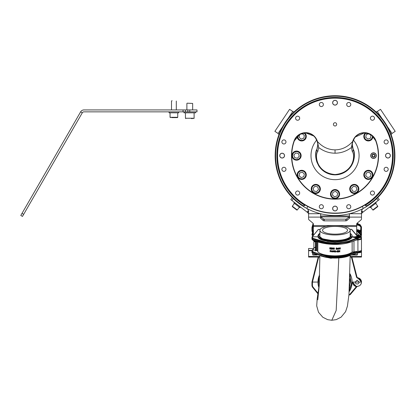 <?xml version="1.0" encoding="UTF-8"?>
<svg xmlns="http://www.w3.org/2000/svg" width="416" height="416" viewBox="0 0 416 416"><rect width="100%" height="100%" fill="white"/><g stroke="black" fill="none" stroke-linecap="round" stroke-linejoin="round"><path stroke-width="0.62" d="M355.415 136.958L364.421 132.902A12.028 12.028 0 0 0 352.872 141.575L352.643 141.508A12.267 12.267 0 0 1 375.95 140.733A43.534 43.534 0 0 1 335.041 199.155A43.534 43.534 0 0 1 294.133 140.733A12.267 12.267 0 0 1 317.439 141.508L318.703 147.54L317.782 151.533C314.662 155.194 316.113 172.822 335.041 174.538C354.021 172.796 355.399 155.158 352.3 151.533L351.38 147.54C346.445 151.263 341 153.15 335.041 153.202C329.082 153.15 323.638 151.263 318.703 147.54L317.21 141.575A12.028 12.028 0 0 0 294.362 140.816L299.832 134.41L305.661 132.902L313.654 135.944M352.872 141.575L351.38 147.54L352.643 141.508C347.724 146.957 341.858 149.744 335.041 149.869L335.041 153.202M387.951 153.291A2.335 2.335 0 0 0 385.622 155.62A2.335 2.335 0 0 0 387.951 157.955A2.335 2.335 0 0 0 390.286 155.62A2.335 2.335 0 0 0 387.951 153.291M335.041 100.376A2.335 2.335 0 0 0 332.706 102.71A2.335 2.335 0 0 0 335.041 105.045A2.335 2.335 0 0 0 337.376 102.71A2.335 2.335 0 0 0 335.041 100.376M282.131 157.955A2.335 2.335 0 0 0 284.461 155.62A2.335 2.335 0 0 0 282.131 153.291A2.335 2.335 0 0 0 279.796 155.62A2.335 2.335 0 0 0 282.131 157.955M335.041 210.865A2.335 2.335 0 0 0 337.376 208.536A2.335 2.335 0 0 0 335.041 206.201A2.335 2.335 0 0 0 332.706 208.536A2.335 2.335 0 0 0 335.041 210.865M282.131 158.028A2.408 2.408 0 0 0 284.534 155.62A2.408 2.408 0 0 0 282.131 153.218A2.408 2.408 0 0 0 279.724 155.62A2.408 2.408 0 0 0 282.131 158.028M335.041 210.938A2.408 2.408 0 0 0 337.444 208.536A2.408 2.408 0 0 0 335.041 206.128A2.408 2.408 0 0 0 332.634 208.536A2.408 2.408 0 0 0 335.041 210.938M387.951 158.028A2.408 2.408 0 0 0 390.359 155.62A2.408 2.408 0 0 0 387.951 153.218A2.408 2.408 0 0 0 385.549 155.62A2.408 2.408 0 0 0 387.951 158.028M335.041 105.113A2.408 2.408 0 0 0 337.444 102.71A2.408 2.408 0 0 0 335.041 100.303A2.408 2.408 0 0 0 332.634 102.71A2.408 2.408 0 0 0 335.041 105.113M348.738 208.775A2.044 2.044 0 0 0 350.782 206.731A2.044 2.044 0 0 0 348.738 204.688A2.044 2.044 0 0 0 346.689 206.731A2.044 2.044 0 0 0 348.738 208.775M372.455 195.078A2.044 2.044 0 0 0 374.499 193.034A2.044 2.044 0 0 0 372.455 190.991A2.044 2.044 0 0 0 370.412 193.034A2.044 2.044 0 0 0 372.455 195.078M386.152 171.361A2.044 2.044 0 0 0 388.196 169.317A2.044 2.044 0 0 0 386.152 167.274A2.044 2.044 0 0 0 384.103 169.317A2.044 2.044 0 0 0 386.152 171.361M386.152 143.972A2.044 2.044 0 0 0 388.196 141.929A2.044 2.044 0 0 0 386.152 139.885A2.044 2.044 0 0 0 384.103 141.929A2.044 2.044 0 0 0 386.152 143.972M372.455 120.25A2.044 2.044 0 0 0 374.499 118.206A2.044 2.044 0 0 0 372.455 116.163A2.044 2.044 0 0 0 370.412 118.206A2.044 2.044 0 0 0 372.455 120.25M348.738 106.558A2.044 2.044 0 0 0 350.782 104.515A2.044 2.044 0 0 0 348.738 102.471A2.044 2.044 0 0 0 346.689 104.515A2.044 2.044 0 0 0 348.738 106.558M321.344 106.558A2.044 2.044 0 0 0 323.393 104.515A2.044 2.044 0 0 0 321.344 102.471A2.044 2.044 0 0 0 319.301 104.515A2.044 2.044 0 0 0 321.344 106.558M297.627 120.25A2.044 2.044 0 0 0 299.671 118.206A2.044 2.044 0 0 0 297.627 116.163A2.044 2.044 0 0 0 295.584 118.206A2.044 2.044 0 0 0 297.627 120.25M283.93 143.972A2.044 2.044 0 0 0 285.974 141.929A2.044 2.044 0 0 0 283.93 139.885A2.044 2.044 0 0 0 281.887 141.929A2.044 2.044 0 0 0 283.93 143.972M283.93 171.361A2.044 2.044 0 0 0 285.974 169.317A2.044 2.044 0 0 0 283.93 167.274A2.044 2.044 0 0 0 281.887 169.317A2.044 2.044 0 0 0 283.93 171.361M297.627 195.078A2.044 2.044 0 0 0 299.671 193.034A2.044 2.044 0 0 0 297.627 190.991A2.044 2.044 0 0 0 295.584 193.034A2.044 2.044 0 0 0 297.627 195.078M321.344 208.775A2.044 2.044 0 0 0 323.393 206.731A2.044 2.044 0 0 0 321.344 204.688A2.044 2.044 0 0 0 319.301 206.731A2.044 2.044 0 0 0 321.344 208.775M335.041 125.991A1.638 1.638 0 0 0 336.674 124.358A1.638 1.638 0 0 0 335.041 122.72A1.638 1.638 0 0 0 333.403 124.358A1.638 1.638 0 0 0 335.041 125.991M368.368 179.431A4.571 4.571 0 0 0 372.939 174.86A4.571 4.571 0 0 0 368.368 170.295A4.571 4.571 0 0 0 363.797 174.86A4.571 4.571 0 0 0 368.368 179.431M335.041 198.671A4.571 4.571 0 0 0 339.612 194.106A4.571 4.571 0 0 0 335.041 189.535A4.571 4.571 0 0 0 330.47 194.106A4.571 4.571 0 0 0 335.041 198.671M301.714 179.431A4.571 4.571 0 0 0 306.285 174.86A4.571 4.571 0 0 0 301.714 170.295A4.571 4.571 0 0 0 297.144 174.86A4.571 4.571 0 0 0 301.714 179.431M297.144 136.438A4.571 4.571 0 0 0 305.994 137.987A4.571 4.571 0 0 0 304.72 132.938M296.561 160.191A4.571 4.571 0 0 0 301.127 155.62A4.571 4.571 0 0 0 296.561 151.055A4.571 4.571 0 0 0 291.99 155.62A4.571 4.571 0 0 0 296.561 160.191M354.281 193.518A4.571 4.571 0 0 0 358.852 188.947A4.571 4.571 0 0 0 354.281 184.376A4.571 4.571 0 0 0 349.71 188.947A4.571 4.571 0 0 0 354.281 193.518M315.801 193.518A4.571 4.571 0 0 0 320.372 188.947A4.571 4.571 0 0 0 315.801 184.376A4.571 4.571 0 0 0 311.23 188.947A4.571 4.571 0 0 0 315.801 193.518M365.362 132.938A4.571 4.571 0 0 0 368.368 140.951A4.571 4.571 0 0 0 372.934 136.438M373.521 152.807A2.813 2.813 0 0 1 376.334 155.62A2.813 2.813 0 0 1 373.521 158.434A2.813 2.813 0 0 1 370.708 155.62A2.813 2.813 0 0 1 373.521 152.807M352.414 145.626L352.399 145.153M352.945 141.341L354.52 138.102M352.243 144.503L353.122 149.042C356.418 153.91 354.697 173.15 335.041 174.86C315.364 173.129 313.669 153.884 316.961 149.042L317.84 144.503M335.041 213.346A57.72 57.72 0 0 1 277.321 155.62A57.72 57.72 0 0 1 335.041 97.9A57.72 57.72 0 0 1 392.761 155.62A57.72 57.72 0 0 1 335.041 213.346A57.72 57.72 0 0 0 392.761 155.62A57.72 57.72 0 0 0 335.041 97.9M351.957 146.448A19.24 19.24 0 0 1 335.041 174.86A19.24 19.24 0 0 1 318.469 165.402A19.24 19.24 0 0 0 335.041 174.86M317.782 151.533A2.408 2.179 -160 0 1 316.961 149.042A19.24 19.24 0 0 0 317.153 162.708A19.24 19.24 0 0 1 316.961 149.042L317.481 147.139M372.018 135.606L375.721 140.816A12.028 12.028 0 0 0 364.421 132.902L370.25 134.41M294.133 140.733L294.362 140.816A43.29 43.29 0 0 0 335.041 198.916A43.29 43.29 0 0 0 375.721 140.816L375.95 140.733M315.562 138.102L317.138 141.341M317.684 145.153L317.668 145.626M317.585 146.494L317.538 146.822M352.3 151.533A2.408 2.179 -20 0 0 353.122 149.042M317.21 141.575L317.439 141.508C322.358 146.957 328.224 149.744 335.041 149.869M307.762 206.492L306.743 208.4A59.888 59.888 0 0 0 363.34 208.4A59.888 59.888 0 0 1 306.743 208.4L301.688 205.358A59.888 59.888 0 0 1 335.041 95.737A59.888 59.888 0 0 1 368.394 205.358L366.818 205.847A59.436 59.436 0 0 0 335.041 96.184A59.436 59.436 0 0 0 303.264 205.847L304.886 205.369A58.172 58.172 0 0 1 335.041 97.448A58.172 58.172 0 0 1 365.196 205.369L364.816 205.072A2.886 2.886 0 0 0 368.394 205.358L363.34 208.4L362.32 206.492M335.041 98.14A57.481 57.481 0 0 1 392.522 155.62A57.481 57.481 0 0 1 335.041 213.101A57.481 57.481 0 0 1 277.56 155.62A57.481 57.481 0 0 1 335.041 98.14A57.481 57.481 0 0 0 277.56 155.62M364.645 204.896A57.481 57.481 0 0 0 392.522 155.62M342.254 96.174L340.813 96.013M329.269 96.013L328.968 96.044M365.196 205.369L366.818 205.847M303.264 205.847L301.688 205.358A2.886 2.886 0 0 0 305.266 205.072L304.886 205.369M367.562 203.575L372.086 199.982L367.562 203.575M316.228 100.797L317.486 100.381L317.283 100.698M316.722 100.63L317.486 100.381A57.964 57.964 0 0 1 352.596 100.381L353.969 100.838L353.662 100.984M321.121 99.304L322.265 99.034A58.011 58.011 0 0 0 321.183 99.289L320.143 99.554A58.011 58.011 0 0 0 318.999 99.871L318.999 99.923M322.265 99.086L321.828 99.185M323.721 98.774L323.404 98.842M323.211 98.878L322.915 98.94L323.211 98.878M323.159 98.888L320.679 99.466M326.643 98.223L326.316 98.27L326.643 98.223M326.55 98.238L324.678 98.545M324.059 98.66L324.662 98.545M324.745 98.535L323.404 98.79M335.436 97.614L333.476 97.635M333.174 97.64L330.491 97.791M330.912 97.807L329.534 97.874A58.011 58.011 0 0 0 327.647 98.082L322.946 98.888M328.609 98.02L330.002 97.833M331.068 97.796L330.455 97.843M333.923 97.625L333.684 97.625A58.011 58.011 0 0 0 333.341 97.635L333.341 97.635A58.011 58.011 0 0 0 332.8 97.656L332.8 97.703M333.684 97.625L333.96 97.62M336.118 97.672L336.669 97.635A58.011 58.011 0 0 0 336.144 97.62L335.655 97.614A58.011 58.011 0 0 0 335.098 97.609L335.098 97.661M335.655 97.661L335.655 97.614A58.011 58.011 0 0 1 335.993 97.62L336.05 97.62M336.118 97.62L336.669 97.635M338.234 97.698L338.749 97.781M337.178 97.698L338.915 97.739M337.563 97.666L338.359 97.708L337.563 97.666M337.002 97.646L337.319 97.703M341.208 97.989L341.208 97.942A58.011 58.011 0 0 0 340.647 97.885L339.31 97.77A58.011 58.011 0 0 0 339.087 97.755M340.558 97.921L340.236 97.843M343.647 98.301L343.559 98.238A58.011 58.011 0 0 0 343.018 98.16L341.749 97.999M343.018 98.212L342.576 98.15M342.3 98.067L343.008 98.16M342.722 98.124A58.011 58.011 0 0 0 342.586 98.103L341.749 98.051M345.883 98.68L345.883 98.634A58.011 58.011 0 0 0 345.327 98.53L344.958 98.467L345.327 98.53M347.552 99.024L346.325 98.717A58.011 58.011 0 0 0 346.081 98.67L346.081 98.722M347.615 98.992A58.011 58.011 0 0 0 347.214 98.904A58.011 58.011 0 0 0 347.209 98.904A58.011 58.011 0 0 0 346.876 98.831L346.876 98.831A58.011 58.011 0 0 0 346.549 98.764M349.742 99.507L348.13 99.107M349.768 99.564L348.852 99.278A58.011 58.011 0 0 1 348.894 99.289M349.814 99.575L348.504 99.247M348.098 99.102L348.098 99.102A58.011 58.011 0 0 0 347.745 99.018L347.745 99.07M347.407 98.992L346.798 98.862M345.55 98.571L345.093 98.488A58.011 58.011 0 0 0 344.937 98.462M344.708 98.42L344.412 98.374M343.574 98.244L344.172 98.337L343.574 98.29M344.386 98.368L344.781 98.436M343.408 98.218L342.17 98.051M341.947 98.025L341.666 97.989M341.411 97.963L340.86 97.952M341.5 97.973L342.02 98.03M336.856 97.687L336.352 97.677L336.856 97.64M337.958 97.687L338.307 97.703M335.306 97.661L335.041 97.661L335.306 97.661M334.433 97.614L334.147 97.62M334.464 97.614L334.079 97.62M333.476 97.682L333.83 97.672M339.524 97.833L338.733 97.729A58.011 58.011 0 0 0 338.577 97.718M338.733 97.729L339.191 97.76L338.733 97.776M320.611 216.221A1.446 1.019 180 0 0 320.949 216.876L323.216 218.79A1.446 1.019 180 0 0 324.319 219.154L345.758 219.154A1.446 1.019 180 0 0 346.866 218.79L346.866 220.49L349.133 218.577A1.446 1.019 0 0 0 349.471 217.922L349.471 217.11L361.499 217.11L361.499 218.884A2.408 1.7 180 0 1 360.932 219.976L357.25 223.08A2.408 1.7 0 0 0 356.689 224.172L356.689 235.232M313.394 235.362L313.394 224.172A2.408 1.7 0 0 0 312.832 223.08L309.145 219.976A2.408 1.7 180 0 1 308.584 218.884L308.584 217.11L320.611 217.11L320.611 217.922A1.446 1.019 0 0 0 320.949 218.577L323.216 220.49L323.216 218.79M346.866 220.49A1.446 1.019 0 0 1 345.758 220.854L345.758 219.154M324.319 219.154L324.319 220.854L345.758 220.854M324.319 220.854A1.446 1.019 0 0 1 323.216 220.49M346.866 218.79L349.133 216.876A1.446 1.019 180 0 0 349.471 216.221M314.501 240.848L315.463 241.935M306.566 208.307A3.848 3.848 0 0 1 308.584 211.692L308.584 217.11M320.611 217.11L320.611 213.746M361.499 217.11L361.499 211.692A3.848 3.848 0 0 1 363.516 208.307M348.395 214.001L349.471 213.746L349.471 217.11M379.761 195.452A59.888 59.888 0 0 1 368.394 205.358A2.886 2.886 0 0 1 364.816 205.072M367.411 206.008A59.888 59.888 0 0 1 366.824 206.378M366.662 206.482A59.888 59.888 0 0 1 364.385 207.823M305.692 207.823A59.888 59.888 0 0 1 303.269 206.383M302.676 206.008A59.888 59.888 0 0 1 302.385 205.821M275.153 155.62A59.888 59.888 0 0 0 301.688 205.358A59.888 59.888 0 0 1 290.321 195.452M394.186 146.24A59.888 59.888 0 0 0 391.347 135.226A1.446 1.446 0 0 1 391.903 133.536L395.2 131.336L380.5 109.335L377.203 111.54A1.446 1.446 0 0 1 375.43 111.405A59.888 59.888 0 0 0 366.345 104.567M303.737 104.567A59.888 59.888 0 0 0 294.653 111.405A1.446 1.446 0 0 1 292.874 111.54L289.578 109.335L274.882 131.336L278.179 133.536A1.446 1.446 0 0 1 278.736 135.226A59.888 59.888 0 0 0 275.896 146.24M372.694 136.198A4.332 4.332 0 0 1 365.503 139.63A4.332 4.332 0 0 1 365.7 132.969M368.758 133.713L366.283 134.545L365.737 137.264L367.817 139.105L370.448 138.216L370.999 135.496L369.164 133.879M376.184 155.22A2.678 2.678 0 0 1 373.937 158.272A2.678 2.678 0 0 1 370.885 156.021A2.678 2.678 0 0 1 373.136 152.974A2.678 2.678 0 0 1 376.184 155.22M372.013 155.849A1.539 1.539 0 0 1 373.308 154.102A1.539 1.539 0 0 1 375.06 155.392A1.539 1.539 0 0 1 373.766 157.144A1.539 1.539 0 0 1 372.013 155.849M372.346 155.802A1.201 1.201 0 0 1 373.355 154.435A1.201 1.201 0 0 1 374.728 155.444A1.201 1.201 0 0 1 373.714 156.811A1.201 1.201 0 0 1 372.346 155.802M300.862 140.624A4.332 4.332 0 0 0 304.382 132.969A4.332 4.332 0 0 1 300.862 140.624A4.332 4.332 0 0 1 297.388 136.198M304.346 135.496L302.266 133.661L299.634 134.545L299.083 137.264L301.168 139.105L303.8 138.216L304.346 135.496M297.939 159.723A4.332 4.332 0 0 1 292.458 157.004A4.332 4.332 0 0 1 295.178 151.518A4.332 4.332 0 0 1 300.664 154.242A4.332 4.332 0 0 1 297.939 159.723A4.332 4.332 0 0 0 300.664 154.242A4.332 4.332 0 0 0 295.178 151.518M298.397 153.54L295.672 152.989L293.836 155.074L294.726 157.706L297.445 158.252L299.281 156.172L298.397 153.54M304.964 177.726A4.332 4.332 0 0 1 298.854 178.11A4.332 4.332 0 0 1 298.47 172A4.332 4.332 0 0 1 304.58 171.616A4.332 4.332 0 0 1 304.964 177.726A4.332 4.332 0 0 0 304.58 171.616A4.332 4.332 0 0 0 298.47 172M302.266 172.141L299.634 173.025L299.083 175.75L301.168 177.585L303.8 176.701L304.346 173.976L302.266 172.141M320.044 189.805A4.332 4.332 0 0 1 314.943 193.19A4.332 4.332 0 0 1 311.558 188.089A4.332 4.332 0 0 1 316.654 184.704A4.332 4.332 0 0 1 320.044 189.805A4.332 4.332 0 0 0 316.654 184.704A4.332 4.332 0 0 0 311.558 188.089M314.917 186.316L313.076 188.401L313.966 191.032L316.685 191.578L318.521 189.498L317.637 186.862L314.917 186.316M339.144 192.722A4.332 4.332 0 0 1 336.419 198.208A4.332 4.332 0 0 1 330.938 195.484A4.332 4.332 0 0 1 333.658 189.998A4.332 4.332 0 0 1 339.144 192.722A4.332 4.332 0 0 0 333.658 189.998A4.332 4.332 0 0 0 330.938 195.484M332.956 192.265L332.41 194.99L334.49 196.825L337.126 195.941L337.672 193.216L335.592 191.381L332.956 192.265M357.146 185.702A4.332 4.332 0 0 1 357.531 191.812A4.332 4.332 0 0 1 351.416 192.197A4.332 4.332 0 0 1 351.036 186.082A4.332 4.332 0 0 1 357.146 185.702A4.332 4.332 0 0 0 351.036 186.082A4.332 4.332 0 0 0 351.416 192.197M351.562 188.401L352.446 191.032L355.165 191.578L357.006 189.498L356.117 186.862L353.397 186.316L351.562 188.401M369.221 170.617A4.332 4.332 0 0 1 372.611 175.718A4.332 4.332 0 0 1 367.51 179.109A4.332 4.332 0 0 1 364.125 174.008A4.332 4.332 0 0 1 369.221 170.617A4.332 4.332 0 0 0 364.125 174.008A4.332 4.332 0 0 0 367.51 179.109M365.737 175.75L367.817 177.585L370.448 176.701L370.999 173.976L368.914 172.141L366.283 173.025L365.737 175.75M23.67 214.339L82.285 112.814L80.621 111.852L22.001 213.377L23.67 214.339L22.464 216.419L20.8 215.457L22.001 213.377M20.8 215.457L22.464 216.419M189.774 109.928L196.992 109.928L196.992 111.852L189.774 111.852L189.774 109.928L187.85 109.928L187.85 111.852L185.448 111.852L185.448 109.928L185.448 111.852L185.448 109.928L185.448 111.852L83.949 111.852A1.924 1.924 0 0 0 82.285 112.814M189.774 111.852L187.85 111.852M183.04 111.852L183.04 109.928L83.949 109.928A3.848 3.848 0 0 0 80.621 111.852M183.04 109.928L187.85 109.928M293.353 198.614L291.923 200.481L307.169 212.176A2.408 2.408 0 0 1 307.403 212.384L308.584 213.564M291.923 200.481L290.779 199.602L292.318 197.59M361.499 213.564L362.679 212.384A2.408 2.408 0 0 1 362.913 212.176L378.16 200.481L376.73 198.614M320.98 216.908L349.102 216.908M377.759 197.59L379.304 199.602L378.16 200.481M350.184 257.057L361.499 257.057L361.499 250.702M311.953 250.702L308.584 250.702L308.584 257.057L319.883 257.057M361.473 248.456L361.499 250.526A4.332 1.336 180 0 1 359.091 251.722L359.091 252.008L357.001 252.314M361.499 248.456L361.499 249.038M308.584 250.702L308.584 248.456L313.394 248.68M311.974 250.38L308.584 250.38M320.611 215.972L349.471 215.972M320.611 214.048L321.901 214.048M348.182 214.048L349.471 214.001M357.599 231.816L357.656 231.166L357.037 230.698L356.569 231.036L361.015 235.149L359.091 235.149L357.167 233.475L356.689 233.527M313.394 235.149L311.953 234.91L311.953 234.426L311.953 234.91L313.394 235.149M312.452 234.281L311.953 234.525L313.394 229.476M313.394 229.455L311.953 234.525M313.394 228.077L312.452 228.077L313.394 224.838M313.212 223.522L311.953 227.838L312.452 228.077M311.953 227.838L311.953 227.453L311.953 227.932L312.432 228.176L313.394 228.176M312.447 227.214L311.953 227.453L313.128 223.397L311.958 227.417L312.432 227.214M361.488 234.681A4.332 3.749 180 0 0 361.499 234.426A4.332 3.749 180 0 0 357.656 230.703L357.656 231.166L361.494 234.91L361.015 235.149L360.781 236.288M360.474 225.514L357.656 223.917M361.494 234.91L361.093 236.491L361.499 234.91M361.488 227.682L357.713 223.751M357.656 230.88L360.469 232.476M361.499 227.932A4.332 3.749 -0 0 1 361.473 228.327L361.499 227.932A4.332 3.749 -0 0 0 357.656 224.208L357.656 223.746L356.938 223.413M361.015 227.214L361.494 227.453L361.431 226.808L360.194 224.739L357.032 223.246M356.689 225.191A4.306 3.728 -0 0 1 357.167 225.165A4.306 3.728 -0 0 1 360.833 226.938L360.833 231.509A4.306 3.728 180 0 0 357.167 229.736A4.306 3.728 180 0 0 356.897 229.746M361.473 234.026L361.473 228.176A4.306 3.728 180 0 0 357.167 224.448A4.306 3.728 180 0 0 356.689 224.468M356.689 235.149L359.091 235.149A1.924 1.664 -0 0 1 358.961 235.747M360.074 230.714A3.583 3.104 180 0 0 360.75 229.003L360.833 226.938M312.432 234.187L311.953 234.426M314.678 241.53L313.867 240.588M311.953 237.552L311.953 237.999M312.432 228.176L312.728 232.154L312.322 232.128L311.953 230.578M311.953 227.932L311.953 231.026L312.432 231.27M357.204 230.459A4.306 3.728 -0 0 1 361.468 233.969M314.283 241.53L313.264 240.334M169.088 112.814L169.088 111.852L169.088 112.814L178.708 112.814L178.708 111.852L178.708 112.814M172.125 100.786L171.735 100.786M176.779 117.624L171.678 117.624M172.078 117.624L174.091 117.624M170.05 112.814L170.05 117.286L170.388 117.624L170.05 117.286L177.746 117.286L177.336 117.624M187.127 103.189L192.66 103.433L187.127 103.189M192.53 118.586L191.448 118.586M184.002 111.852L184.002 112.814L195.546 112.814L195.546 111.852M357.167 236.22L355.243 236.798L357.167 237.411L359.091 236.798L357.167 236.22M357.001 239.054L359.091 239.086L359.091 239.658L360.968 238.81M317.98 236.798L312.432 236.798L317.98 236.798M311.958 237.193L318.224 229.606L320.247 229.278M349.835 229.278L351.38 229.278L356.569 235.378L361.015 236.798L359.091 236.798A1.924 0.593 180 0 1 357.167 237.396A1.924 0.593 180 0 1 355.243 236.798L352.102 236.798L356.424 238.228L349.736 240.739C342.815 242.996 334.885 243.474 325.941 242.18L312.728 238.264L312.432 236.798M352.846 237.266L353.319 236.798C355.883 238.368 358.446 238.368 361.015 236.798L361.494 237.255L357.167 238.592M351.879 229.736L351.38 229.278L351.879 229.736M312.588 250.068L314.496 247.582L315.463 247.582M357.167 252.772L361.494 251.446L361.239 250.978M359.091 239.221L357.001 239.221M361.488 251.519L360.688 252.46L356.897 253.068L360.968 252.08M314.496 247.582L313.997 248.045L314.496 247.582M359.091 239.689L361.499 238.17A4.332 1.336 -0 0 1 359.091 239.372L359.091 239.658M359.091 251.519L359.091 251.098M333.887 251.014L334.61 251.753L333.772 251.935L334.464 251.753L333.741 251.056L334.1 250.718L334.516 250.91L333.887 251.056L334.61 251.753M333.741 251.878L334.464 251.706M333.741 251.056L334.1 250.676L334.537 250.864M331.287 251.867L331.791 250.593L332.296 251.966L331.791 250.635L331.287 251.867M330.871 250.65L330.996 250.999L330.564 250.557A18.424 5.694 180 0 1 330.2 250.526L330.2 250.479A18.278 5.647 -0 0 0 330.564 250.51L330.871 250.697M330.996 250.999L330.564 251.378A18.424 5.694 180 0 1 330.273 251.358L330.273 251.789M330.273 251.358L330.127 250.541M332.732 250.978L333.45 251.732L332.618 251.898L333.304 251.732L332.587 251.02L332.946 250.692L333.356 250.89L332.732 251.025L333.45 251.732M332.587 251.841L333.304 251.685M332.587 251.02L332.946 250.645L333.382 250.843M332.805 248.44L333.237 249.257L332.701 248.591L332.514 249.184M332.514 248.778L332.368 247.946L332.514 248.529L333.164 247.905L332.805 248.487L333.237 249.257M331.068 247.983L331.068 248.352A18.278 5.647 -0 0 0 331.427 248.373L331.427 248.555A18.424 5.694 180 0 1 331.068 248.534L331.068 249.038A18.278 5.647 -0 0 0 331.573 249.07L331.573 249.252A18.424 5.694 180 0 1 330.996 249.215L330.996 247.842A18.424 5.694 180 0 0 331.573 247.879L331.573 248.019A18.424 5.694 -0 0 1 331.068 247.983L331.068 248.399A18.424 5.694 -0 0 0 331.427 248.42L331.505 248.492M330.923 249.142L330.996 247.796A18.278 5.647 -0 0 0 331.573 247.832L331.646 247.952M329.768 249.002L329.841 247.702A18.278 5.647 -0 0 0 330.2 247.733L330.637 248.18L330.616 249.168L330.2 248.607A18.424 5.694 180 0 1 329.914 248.581L329.914 249.012M330.377 248.544L330.637 249.122M332.082 247.931L332.082 249.168M333.523 248.877L333.596 247.92L333.757 249.08L334.162 249.085L334.318 247.978L334.266 249.231L333.653 249.215L333.523 248.03L333.96 249.205L334.318 247.931L334.391 248.893M350.028 255.528L357.001 252.814L357.001 251.971L356.408 251.493L352.144 252.112C348.868 254.478 343.169 255.731 335.041 255.866C326.773 255.72 321.038 254.436 317.824 252.018L317.533 250.37L315.463 250.827L315.463 241.202M334.896 251.987L334.968 250.682A18.278 5.647 -0 0 0 335.041 250.682A18.278 5.647 -0 0 0 335.327 250.682L335.764 251.685L335.327 252.096A18.424 5.694 180 0 1 335.041 252.101A18.424 5.694 180 0 1 334.968 252.101L334.968 250.728A18.424 5.694 180 0 0 335.041 250.728A18.424 5.694 180 0 0 335.327 250.723L335.691 251.066M325.712 243.355L335.041 244.124L350.106 242.003L349.736 242.367C342.872 244.499 334.942 244.951 325.941 243.729C320.923 242.986 316.519 241.748 312.728 240.016L312.322 239.637L325.712 243.402L335.041 244.109M349.736 240.739L350.106 241.296L335.041 243.511L325.712 242.767L312.322 238.8L311.953 238.394L311.953 239.252L311.953 238.17M325.712 256.667L335.041 257.374L350.106 255.268L349.736 255.632C349.71 255.882 341.583 257.728 338.645 257.582C334.324 257.811 330.091 257.618 325.941 256.994L312.322 252.902L311.953 251.664L311.953 252.517L312.728 253.282L325.941 256.994L325.712 256.032L312.322 252.065L312.728 251.529C316.082 253.204 320.486 254.509 325.941 255.445C334.937 256.74 342.872 256.261 349.736 254.01L356.424 251.498M349.736 254.01L350.106 254.561L335.041 256.776L325.712 256.032L325.941 255.445M312.432 250.068L312.432 251.207L311.953 251.664L311.953 250.526L312.432 250.068L315.463 250.068M318.76 238.16L335.135 242.143L351.322 238.16M311.953 237.255L311.953 238.394L312.432 237.942M312.432 251.207L312.728 251.529M356.408 251.493L357.916 251.373A4.306 1.331 -0 0 0 361.473 250.068L361.473 238.628A4.306 1.331 180 0 1 357.916 239.938L356.481 240.016M356.424 253.25L349.736 255.632L350.106 254.561L357.001 251.971M357.001 238.701L350.106 241.296L349.736 242.367L356.424 239.985L357.001 239.548L357.001 238.701L356.424 238.228M312.432 239.71L311.953 239.252L312.322 239.637L312.728 238.264M317.533 241.883L317.533 250.37M316.664 241.613L316.664 250.37M315.947 241.374L315.947 250.827M335.556 251.29L335.764 251.685M339.446 249.075L339.591 248.31A18.278 5.647 -0 0 0 340.168 248.258L340.314 249.002M340.168 249.012L340.168 248.44A18.424 5.694 180 0 1 339.591 248.492L339.591 249.064M338 249.168L337.86 248.461A18.424 5.694 -0 0 1 337.714 248.472L337.714 249.179M337.568 249.184L337.568 248.477A18.424 5.694 180 0 1 337.282 248.487L337.282 249.2M337.137 249.205L337.21 248.31A18.278 5.647 -0 0 0 337.86 248.279L338.146 249.158M336.128 248.955L336.341 249.158A18.278 5.647 -0 0 0 336.7 249.148L336.7 248.643A18.424 5.694 180 0 1 336.56 248.648L336.56 248.513A18.424 5.694 -0 0 0 336.773 248.503L336.773 249.33A18.424 5.694 180 0 1 336.341 249.34L335.982 249.002L336.341 247.967A18.424 5.694 -0 0 0 336.773 247.957L336.773 248.092A18.424 5.694 180 0 1 336.341 248.102L336.341 249.205A18.424 5.694 -0 0 0 336.7 249.194L336.7 248.643M336.487 248.581L336.56 248.466A18.278 5.647 -0 0 0 336.773 248.461L336.846 249.215M335.982 248.96L336.341 247.92A18.278 5.647 -0 0 0 336.773 247.91L336.846 248.024M338.437 249.142L338.582 248.243A18.278 5.647 -0 0 0 338.868 248.222L339.16 248.888M339.518 251.056L339.95 251.826L339.42 251.217L339.232 251.836M339.232 251.425L339.087 250.609L339.232 251.222L339.877 250.526L339.518 251.103L339.95 251.826M339.232 251.176L339.95 250.588M337.064 251.264L337.137 250.645A18.278 5.647 -0 0 0 337.641 250.624L337.641 250.806A18.424 5.694 180 0 1 337.21 250.822L337.21 251.191A18.278 5.647 -0 0 0 337.423 251.181L337.787 251.508L337.423 252.049A18.424 5.694 180 0 1 337.137 252.06L337.137 251.878A18.278 5.647 -0 0 0 337.423 251.867L337.641 251.654M336.05 251.68L336.123 251.566A18.278 5.647 -0 0 0 336.7 251.55L336.7 251.732A18.424 5.694 180 0 1 336.123 251.748L336.123 251.607A18.424 5.694 -0 0 0 336.7 251.597L336.773 251.659M338.073 250.921L338.437 250.583L338.796 250.905L338.276 251.872A18.424 5.694 -0 0 0 338.723 251.846L338.723 251.982A18.424 5.694 180 0 1 338.146 252.018L338.65 250.957L338.083 250.895L338.437 250.63L338.796 250.952M338.307 251.826A18.278 5.647 -0 0 0 338.723 251.8L338.796 251.909M340.168 247.78L340.168 248.305A18.424 5.694 180 0 1 339.591 248.352L339.446 247.837M339.591 248.492L339.446 249.122L339.446 247.884M340.314 247.764L340.314 249.049L340.168 248.44M338 248.591L338 249.21L337.86 248.326A18.424 5.694 180 0 1 337.21 248.352L337.137 248.378M337.282 248.487L337.21 249.314L337.137 248.425M337.714 248.472L337.641 249.298L337.568 248.477M331.937 249.205L331.937 247.967M330.512 247.879L330.2 247.78A18.424 5.694 180 0 1 329.841 247.749L329.768 247.764M329.914 248.581L329.768 247.811M330.512 247.926L330.637 248.227M331.068 248.534L331.068 249.085A18.424 5.694 -0 0 0 331.573 249.116L331.646 249.189M332.514 247.952L332.514 248.576L333.237 248.024M332.368 249.226L332.368 247.988M338.868 248.222L338.868 248.269A18.424 5.694 -0 0 1 338.582 248.29L338.582 247.946M339.16 248.477L338.868 249.231A18.424 5.694 180 0 1 338.51 249.252L338.437 247.952M338.868 248.269L339.16 248.524M339.087 251.893L339.087 250.656M337.064 251.997L337.137 251.924A18.424 5.694 -0 0 0 337.423 251.914L337.423 251.363A18.424 5.694 180 0 1 337.137 251.373L337.137 250.692A18.424 5.694 -0 0 0 337.641 250.671L337.714 250.734M337.21 250.822L337.21 251.238A18.424 5.694 -0 0 0 337.423 251.228L337.787 251.555M330.127 251.826L330.127 250.588M331.287 251.909L331.531 251.649A18.424 5.694 -0 0 0 332.051 251.68L332.296 251.966M338.088 251.867L338.614 251.077M329.914 247.894A18.424 5.694 -0 0 0 330.2 247.92L330.491 248.217L330.2 248.466A18.424 5.694 180 0 1 329.914 248.44L329.914 248.399A18.278 5.647 180 0 0 330.2 248.42L330.491 248.17M338.972 248.44L338.868 249.09A18.424 5.694 180 0 1 338.582 249.111L338.582 248.425A18.424 5.694 -0 0 0 338.868 248.404L338.972 248.44M335.041 250.864A18.424 5.694 -0 0 0 335.327 250.864L335.327 251.274A18.424 5.694 180 0 1 335.041 251.274L335.041 251.233A18.278 5.647 180 0 0 335.327 251.228L335.546 251.025M335.041 251.415A18.424 5.694 -0 0 0 335.327 251.41L335.618 251.685L335.327 251.961A18.424 5.694 180 0 1 335.041 251.961L335.041 251.919A18.278 5.647 180 0 0 335.327 251.914L335.618 251.638M330.273 250.671A18.424 5.694 -0 0 0 330.564 250.692L330.85 250.988L330.564 251.243A18.424 5.694 180 0 1 330.273 251.217L330.273 251.17A18.278 5.647 180 0 0 330.564 251.196L330.85 250.942M332.004 251.54A18.424 5.694 180 0 1 331.578 251.519L331.791 250.921L332.004 251.54M359.091 236.798L355.243 236.798M339.014 248.898L338.868 249.049A18.278 5.647 180 0 1 338.582 249.064L338.582 248.425M331.989 251.493A18.278 5.647 180 0 1 331.594 251.472M351.38 257.057L356.569 277.342L357.599 278.242C359.783 278.715 360.922 279.989 361.015 282.069L359.091 282.069L357.167 280.145L355.243 282.069L352.118 282.069L352.596 282.069L356.408 286.577A4.571 4.571 0 0 1 352.596 282.069M356.569 277.342L357.037 277.228L357.656 277.768L361.494 282.069C361.239 284.7 359.798 286.14 357.167 286.395C354.536 286.14 353.096 284.7 352.841 282.069A4.332 4.332 0 0 0 355.243 285.948L355.243 285.948M318.698 257.057L312.447 282.069L317.964 282.069L311.953 282.069L315.64 267.316L311.953 282.069L312.432 282.069L311.953 282.069L311.953 285.657L312.322 286.936L311.953 285.657L312.322 286.936L317.876 293.753L312.322 286.936L311.953 285.657L312.432 285.662L312.432 282.069L311.953 282.069M361.494 282.069L353.319 282.069M357.625 277.763L357.037 277.228L357.625 277.763L357.037 277.228L351.879 257.057M318.349 257.057L315.64 267.316L318.224 257.057M359.091 285.948L359.091 285.948A4.332 4.332 0 0 0 357.656 277.768A4.332 4.332 0 0 1 359.091 285.948L357.167 286.4M357.49 277.727A0.723 0.723 0 0 0 357.656 277.768L357.599 278.242M315.64 267.316L313.997 273.894M359.091 282.069A1.924 1.924 0 0 1 357.167 283.993A1.924 1.924 0 0 1 355.243 282.069L359.091 282.069M317.964 293.171L312.728 286.686L312.432 285.662L311.953 285.657L312.432 285.662M357.001 286.634L356.424 286.577L357.001 286.634L356.424 286.577L348.899 295.422L349.736 294.492L350.106 294.798L357.001 286.634L356.424 286.577L357.001 286.634L350.106 294.798M357.49 286.385L356.408 286.577M312.728 286.686L312.322 286.936L312.728 286.686L312.322 286.936L317.876 293.753L312.328 286.946M352.602 254.665L357.406 254.665A0.338 0.338 0 0 1 357.074 254.998L351.655 254.998M357.406 254.665L357.406 253.074M353.449 254.998L355.113 254.998M315.318 241.774L313.877 241.774L315.104 241.53M312.676 253.334L312.676 254.665A0.338 0.338 0 0 0 313.009 254.998L317.049 254.998M313.877 248.056L313.877 241.774M314.969 254.998L316.633 254.998M375.736 202.337L376.204 202.946L370.1 207.631L369.632 207.022M376.813 207.334L373.282 210.044L376.813 207.334M296.795 210.038L292.375 206.648L292.313 206.175L297.268 209.976M300.451 207.022L299.983 207.631L296.275 204.786L293.878 202.946L294.346 202.337M335.041 226.424A12.506 3.864 0 0 0 322.535 230.287A12.506 3.864 0 0 0 335.041 234.156A12.506 3.864 0 0 0 347.547 230.287A12.506 3.864 0 0 0 335.041 226.424M349.986 284.565L350.194 282.069L349.825 278.756M338.816 258.284L336.18 310.502L331.802 320.263L336.242 319.628L341.13 317.127L345.597 311.667L347.428 306.103L348.962 294.684L350.189 255.523M335.041 234.972A15.153 4.68 0 0 0 350.194 230.287A15.153 4.68 0 0 0 335.041 225.607A15.153 4.68 0 0 0 319.888 230.287A15.153 4.68 0 0 0 335.041 234.972M349.601 255.731L330.949 258.237L321.251 256.121M319.888 233.334L318.958 234.161L319.888 234.494L318.958 234.161C317.507 237.24 321.506 239.32 330.949 240.396C340.912 240.843 347.636 239.611 351.125 236.688L351.593 237.182L351.125 236.688L350.194 233.334M320.008 236.798L321.802 238.248C321.537 238.649 324.636 239.33 331.094 240.292C340.272 240.739 346.538 239.684 349.892 237.136L351.005 236.683L350.194 233.428M318.958 234.161L318.49 234.582A17.077 5.278 180 0 0 317.964 235.882L317.964 236.569A17.077 5.278 180 0 0 332.92 241.805A17.077 5.278 180 0 0 351.593 237.869L351.593 237.182L351.593 237.869A17.077 5.278 180 0 0 352.118 236.569L352.118 235.882A17.077 5.278 180 0 1 351.593 237.182A17.077 5.278 180 0 1 330.834 240.999A17.077 5.278 180 0 1 317.964 235.882L318.588 234.312L319.888 233.215M350.074 236.798L349.892 237.136L351.005 236.683C347.542 239.574 340.87 240.802 330.98 240.36C321.61 239.288 317.642 237.229 319.072 234.172L319.888 233.428M319.592 276.006L318.609 279.76L319.004 286.348M318.833 287.446A17.077 17.077 0 0 1 319.628 274.716M349.263 290.618L351.473 284.378L349.944 274.768M349.97 273.775A17.077 17.077 0 0 1 349.196 291.621M353.408 140.098A24.05 24.05 0 0 1 335.041 179.67A24.05 24.05 0 0 1 316.675 140.098M313.394 225.55L356.689 225.55M349.133 218.577L349.133 216.876M320.949 216.876L320.949 218.577M313.394 226.507L326.108 226.507M343.975 226.507L356.689 226.507M308.584 213.71L320.481 213.71M349.601 213.71L361.499 213.71M392.002 133.474L387.504 126.745M381.8 118.206L377.302 111.472M292.781 111.472L288.283 118.206M282.578 126.745L278.08 133.474M366.189 133.032A3.994 3.994 0 0 0 365.726 139.376A3.994 3.994 0 0 0 372.325 135.866M371.613 139.246A4.332 4.332 0 0 1 365.503 139.63A4.332 4.332 0 0 1 365.118 133.52M297.757 135.866A3.994 3.994 0 0 0 305.412 137.888A3.994 3.994 0 0 0 303.893 133.032M295.287 151.84A3.994 3.994 0 0 0 292.776 156.894A3.994 3.994 0 0 0 297.835 159.406A3.994 3.994 0 0 0 300.342 154.346A3.994 3.994 0 0 0 295.287 151.84M298.719 172.224A3.994 3.994 0 0 0 299.073 177.856A3.994 3.994 0 0 0 304.71 177.502A3.994 3.994 0 0 0 304.356 171.87A3.994 3.994 0 0 0 298.719 172.224M311.886 188.157A3.994 3.994 0 0 0 315.011 192.863A3.994 3.994 0 0 0 319.712 189.738A3.994 3.994 0 0 0 316.592 185.032A3.994 3.994 0 0 0 311.886 188.157M331.256 195.374A3.994 3.994 0 0 0 336.315 197.886A3.994 3.994 0 0 0 338.827 192.832A3.994 3.994 0 0 0 333.767 190.32A3.994 3.994 0 0 0 331.256 195.374M351.64 191.942A3.994 3.994 0 0 0 357.276 191.589A3.994 3.994 0 0 0 356.923 185.952A3.994 3.994 0 0 0 351.286 186.306A3.994 3.994 0 0 0 351.64 191.942M367.578 178.776A3.994 3.994 0 0 0 372.278 175.651A3.994 3.994 0 0 0 369.158 170.95A3.994 3.994 0 0 0 364.452 174.075A3.994 3.994 0 0 0 367.578 178.776M308.558 211.229L307.403 212.384M361.525 211.229L362.679 212.384M361.67 210.553L362.913 212.176M308.412 210.553L307.169 212.176M361.499 256.474L350.189 256.474M319.883 256.474L308.584 256.474M320.611 214.001L321.688 214.001M312.432 236.522L312.432 235.149L313.394 231.847M356.689 229.05L357.037 230.235L356.689 229.502M313.394 229.887L311.953 234.91M357.016 230.173L357.037 230.235A0.723 0.624 180 0 0 357.656 230.703L361.499 234.426M357.63 230.698L357.032 230.204L356.689 229.034M356.694 224.052L357.037 223.74A0.723 0.624 0 0 0 357.656 224.208L357.64 224.468M360.75 231.395L360.75 229.003M312.322 232.128L312.728 232.154M185.78 118.586L185.448 118.248L194.106 118.248L194.106 112.814M357.599 235.648L357.656 235.96L357.599 235.648C360.329 235.877 361.618 236.413 361.488 237.245M356.569 235.378L357.037 235.799M361.499 238.17A4.332 1.336 -0 0 0 361.234 237.713M315.037 247.582L315.463 247.088M317.824 241.972L317.824 252.018M325.712 243.402L325.941 243.729L325.941 242.18M356.424 239.985L350.028 242.263M312.432 252.975L311.953 252.517L312.52 253.256L325.863 257.01C334.927 258.253 342.94 257.79 349.898 255.627L356.673 253.214M357.916 239.938L357.916 251.373M317.689 251.784L317.689 241.93M312.322 239.637L312.728 240.016L312.322 239.637M353.974 240.911L353.974 251.633M352.144 252.112L352.144 241.561M312.728 253.282L312.322 252.902M312.676 254.665L316.014 254.665M370.672 207.194L372.809 209.981L377.77 206.175L377.754 206.606L376.802 207.34M322.504 256.391A17.077 5.278 -0 0 0 330.834 257.925A17.077 5.278 -0 0 0 348.353 256.116M319.582 276.37L318.729 279.776M349.279 290.352L351.354 284.362L349.939 275.033M317.268 148.075L316.961 149.042M317.673 144.435L317.684 144.992M352.404 144.435L352.394 144.992M313.217 240.313L314.252 241.53M312.536 232.461L311.953 231.026M171.496 109.928L171.496 101.026M176.306 109.928L176.306 101.026M177.414 117.624L177.746 117.286L177.746 112.814M185.448 118.248L185.448 112.814M186.888 109.928L186.888 103.433M192.66 109.928L192.66 103.433M194.106 118.248L193.768 118.586M356.938 235.524L357.62 235.628M351.77 229.45L356.918 235.503M312.083 236.943L318.308 229.455M312.322 250.078L314.09 247.78M361.499 250.526L361.442 250.224M314.798 247.582L315.463 246.808M349.18 239.528L345.92 240.791L340.886 241.753L334.786 242.091L327.652 241.54L320.928 239.543M311.953 239.252L312.52 239.99L325.863 243.745C334.927 244.982 342.94 244.52 349.898 242.356M356.673 239.949L349.898 242.362M311.953 250.708L311.953 250.38M377.77 206.175L375.632 203.388M372.809 209.981L373.282 210.044M299.411 207.194L297.18 210.064L295.906 209.357M292.313 206.175L294.45 203.388M319.883 255.793L319.207 285.579L317.788 299.785M319.244 284.835L317.174 298.818L316.701 305.874L318.516 312.276L322.816 317.252L327.657 319.665L331.802 320.263M350.194 230.287L350.194 236.876M349.419 288.044L349.991 284.544M319.888 230.287L319.888 237.427M320.944 256.053L330.912 258.258L350.028 255.58M350.194 233.215L351.863 234.863L352.118 235.882"/></g></svg>

